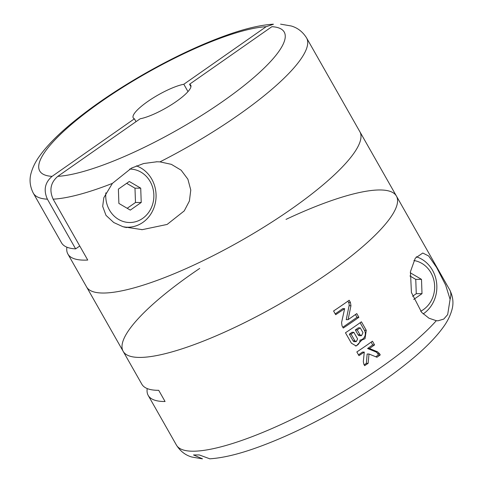<?xml version="1.0" encoding="UTF-8"?>
<svg xmlns="http://www.w3.org/2000/svg" width="483" height="483" viewBox="0 0 483 483"><rect width="100%" height="100%" fill="white"/><g stroke="black" fill="none" stroke-linecap="round" stroke-linejoin="round"><path stroke-width="0.72" d="M79.749 245.998L75.638 248.878L47.406 199.189C43.337 190.145 44.895 182.538 52.073 176.367L134.407 118.806A33.085 7.601 150.4 0 1 133.217 117.864A33.085 7.601 150.4 0 1 147.635 101.575A33.085 7.601 150.4 0 1 183.818 84.259L266.151 26.698L273.378 24.271M183.818 84.259L187.99 91.607M189.553 84.241L271.893 26.68A140.601 32.313 150.4 0 1 222.953 101.291A140.601 32.313 150.4 0 1 57.815 176.343L140.148 118.782A33.085 7.601 150.4 0 0 173.922 103.108A33.085 7.601 150.4 0 0 190.749 85.183A33.085 7.601 150.4 0 0 189.553 84.241L190.948 86.686M134.407 118.806L136.031 121.662M57.815 176.343C50.63 182.532 49.079 190.139 53.142 199.165L87.737 260.053A157.144 36.11 150.4 0 1 67.886 254.028A157.144 36.11 150.4 0 1 66.895 247.187M112.4 183.383L131.575 168.048L143.686 163.52L156.951 161.775L159.964 161.871L171.362 164.347L181.149 170.197L187.881 179.187L190.779 190.036L189.402 201.025L184.234 210.908L167.124 224.438L142.256 229.66L122.966 226.726L113.753 222.53L106 215.37L102.686 206.41L103.803 197.74L112.4 183.383A157.144 36.11 150.4 0 1 53.142 199.165M280.581 24.15L291.171 25.973C297.576 27.803 302.708 31.775 306.566 37.903L359.847 131.684A157.144 36.11 150.4 0 1 241.047 240.703A157.144 36.11 150.4 0 1 86.578 286.926L123.153 351.316A157.144 36.11 -29.6 0 0 327.933 273.438A157.144 36.11 -29.6 0 0 396.422 196.074A157.144 36.11 150.4 0 1 277.628 305.093A157.144 36.11 150.4 0 1 123.153 351.316A157.144 36.11 -29.6 0 1 199.714 268.415M75.638 248.878A157.144 36.11 150.4 0 1 61.528 242.834L33.297 193.14A157.144 36.11 150.4 0 0 47.406 199.189M126.117 227.638A33.913 30.556 89.8 0 0 127.047 227.233M141.223 202.48L130.307 210.111L118.884 203.428L118.383 189.113L129.299 181.481L140.722 188.165L141.223 202.48L135.488 202.498L134.98 188.183L140.722 188.165M105.88 192.82A26.716 24.072 89.8 0 0 117.025 218.425A26.716 24.072 89.8 0 0 142.648 218.401A26.716 24.072 89.8 0 0 152.906 188.322A26.716 24.072 89.8 0 0 129.655 169.08M123.352 226.847A31.431 28.322 89.8 0 0 127.88 227.233A31.431 28.322 89.8 0 0 142.865 222.397A31.431 28.322 89.8 0 0 155.852 191.848A31.431 28.322 89.8 0 0 136.369 165.868M127.198 208.294L135.488 202.498M134.98 188.183L126.667 183.323M450.096 299.315L447.675 314.59L443.756 319.082L437.99 320.797L436.306 320.7L428.97 318.206L421.617 312.344L411.419 292.511L410.447 271.663L415.271 258.188L422.776 253.026L428.693 256.014L436.572 267.401L445.61 285.006L450.096 299.315A157.144 36.11 -29.6 0 0 449.703 289.86L359.847 131.684A157.144 36.11 150.4 0 1 241.047 240.703A157.144 36.11 150.4 0 1 86.578 286.926L67.886 254.028M202.425 458.759L193.514 454.95L199.256 454.926L209.622 458.741M123.153 351.316L141.839 384.208A157.144 36.11 150.4 0 0 158.714 390.318L165.071 401.518A157.144 36.11 150.4 0 1 148.203 395.408A157.144 36.11 150.4 0 1 147.212 388.561M375.128 356.508L369.012 354.009L368.131 363.331A157.144 36.11 150.4 0 1 364.641 365.667L363.88 364.333L363.319 361.592L364.279 352.071A157.144 36.11 150.4 0 1 358.947 355.657L356.84 351.944A157.144 36.11 -29.6 0 0 368.155 344.234A157.144 36.11 -29.6 0 0 372.453 341.197L374.56 344.91A157.144 36.11 150.4 0 1 370.262 347.947A157.144 36.11 150.4 0 1 369.483 348.491L377.531 351.811L379.493 353.586L380.248 354.927A157.144 36.11 150.4 0 1 376.951 357.263L375.128 356.508M361.864 340.056L365.009 338.704L366.277 330.33L361.435 321.799A157.144 36.11 -29.6 0 1 357.136 324.836A157.144 36.11 -29.6 0 1 345.466 332.775L351.37 343.165L356.2 346.009L361.864 340.056L359.98 340.062A6.357 5.73 89.8 0 0 364.424 330.336L360.107 322.741M354.582 320.344A157.144 36.11 150.4 0 1 343.268 328.048L342.036 325.88L341.572 322.572L344.645 308.625A157.144 36.11 150.4 0 1 335.679 314.699L333.572 310.986A157.144 36.11 -29.6 0 0 344.886 303.276A157.144 36.11 -29.6 0 0 349.185 300.245L350.423 302.418L350.948 305.721L348.086 319.668A157.144 36.11 -29.6 0 0 352.475 316.631A157.144 36.11 -29.6 0 0 356.774 313.594L358.881 317.307A157.144 36.11 150.4 0 1 354.582 320.344M396.422 196.074A157.144 36.11 -29.6 0 0 286.014 219.391M416.322 256.781A31.431 28.322 -90.2 0 1 436.614 282.875A31.431 28.322 -90.2 0 1 423.162 313.92M413.895 260.53A26.716 24.072 -90.2 0 1 434.398 283.098A26.716 24.072 -90.2 0 1 420.657 311.257M413.726 299.454L422.003 293.67L421.502 279.355L410.278 272.786M412.548 296.29L416.268 293.688L422.003 293.67M416.268 293.688L415.76 279.373L421.502 279.355M415.76 279.373L409.934 275.968M335.226 313.896L342.755 308.631L344.645 308.625M342.815 327.251L357.022 317.313L358.881 317.307M357.022 317.313L355.446 314.542M347.863 301.187L348.563 302.424A4.383 3.949 89.8 0 1 349.076 305.727L346.233 319.674L348.086 319.668M355.416 345.943A6.134 5.53 89.8 0 0 359.98 340.062M357.227 329.943A157.144 36.11 -29.6 0 0 360.24 327.842L358.344 327.848L355.337 329.955L357.227 329.943L359.968 334.767L361.501 335.655L362.981 332.666L360.24 327.842M355.337 329.955L358.078 334.773A1.974 1.775 89.8 0 0 359.587 335.697L361.483 335.691M349.324 334.158L351.998 332.286L353.828 332.28A157.144 36.11 -29.6 0 1 351.069 334.151L349.324 334.158L353.115 340.835A1.751 1.582 89.8 0 0 354.462 341.656L356.237 341.644L357.619 338.957L353.828 332.28M353.115 340.835L354.866 340.829L356.249 341.62M354.866 340.829L351.069 334.151M358.495 354.854L362.461 352.077L364.279 352.071M364.182 364.87L366.368 363.343L368.131 363.331M366.368 363.343L367.14 354.015L369.012 354.009M375.762 356.768L378.394 354.933L380.248 354.927M378.394 354.933L377.634 353.592A4.383 3.949 89.8 0 0 375.665 351.817L367.581 348.497L369.483 348.491M367.581 348.497L372.707 344.916L374.56 344.91M372.707 344.916L371.131 342.145M52.073 176.367A140.601 32.313 150.4 0 1 101.007 101.756A140.601 32.313 150.4 0 1 266.151 26.698M306.566 37.903A157.144 36.11 150.4 0 1 159.964 161.871M202.419 458.85L191.829 457.027C185.43 455.197 180.292 451.225 176.434 445.097A157.144 36.11 -29.6 0 0 381.214 367.219A157.144 36.11 -29.6 0 0 436.306 320.7M349.076 305.727L350.948 305.721M348.563 302.424L350.423 302.418M364.424 330.336L366.277 330.33M358.078 334.773L359.968 334.767M377.634 353.592L379.493 353.586M375.665 351.817L377.531 351.811M273.372 24.174C260.512 24.995 245.056 28.63 226.998 35.072C202.015 43.983 175.407 56.378 147.17 72.269C117.677 88.993 92.295 106.182 71.019 123.835C57.32 135.222 46.881 145.902 39.691 155.882C35.682 161.346 32.838 167.021 31.16 172.914C29.173 179.598 29.886 186.341 33.297 193.14M141.555 229.66L142.256 229.66M156.124 161.787L156.951 161.781M124.674 227.245L127.88 227.233M209.622 458.826C222.482 458.005 237.944 454.37 256.002 447.934C280.985 439.017 307.593 426.622 335.83 410.731C365.317 394.007 390.693 376.825 411.975 359.171C425.674 347.784 436.119 337.098 443.309 327.124C447.318 321.654 450.162 315.979 451.84 310.086C453.827 303.402 453.114 296.659 449.703 289.86M176.434 445.097L148.203 395.408M437.99 320.79L437.676 320.79"/></g></svg>
